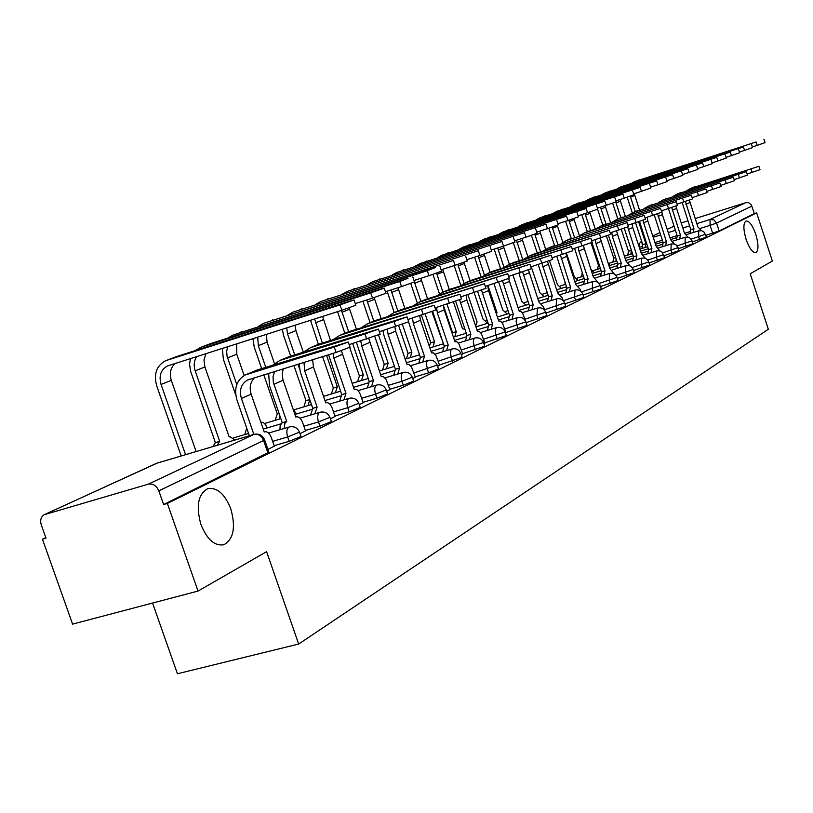 <?xml version="1.0" encoding="UTF-8"?>
<svg xmlns="http://www.w3.org/2000/svg" width="813" height="813" viewBox="0 0 813 813"><rect width="100%" height="100%" fill="white"/><g stroke="black" fill="none" stroke-linecap="round" stroke-linejoin="round"><path stroke-width="1.22" d="M746.1 239.378C743.184 229.195 743.173 223.057 746.1 220.973C749.342 220.902 752.564 225.353 755.775 234.317C758.702 244.449 758.702 250.577 755.785 252.711C752.574 252.823 749.342 248.382 746.1 239.378M200.923 524.517C195.831 505.95 198.138 493.989 207.843 488.633C217.142 487.19 224.794 493.938 230.801 508.897C235.902 527.241 233.605 539.182 223.921 544.71C214.723 546.295 207.061 539.568 200.923 524.517M692.422 241.888L706.426 237.111M678.509 248.656L693.022 243.707M664.079 255.668L679.129 250.536M649.109 262.945L664.729 257.63M633.561 270.495L649.78 264.977M617.402 278.351L634.262 272.619M600.604 286.501L618.134 280.546M583.104 294.997L601.366 288.798M564.893 303.838L583.907 297.385M545.899 313.046L565.726 306.328M526.224 322.609L546.773 315.657M505.96 332.507L526.987 325.383M484.782 342.852L506.336 335.545M462.648 353.665L484.741 346.165M439.487 364.976L462.15 357.273M415.219 376.826L428.461 372.872L438.481 368.909M389.762 389.254L403.319 385.22L413.654 381.114M363.025 402.313L376.927 398.187L387.598 393.929M334.926 416.032L349.173 411.825L360.2 407.394M305.342 430.473L319.956 426.185L331.369 421.571M274.154 445.697L289.164 441.307L300.983 436.5M45.792 537.606L42.449 539.192L45.985 538.176L41.28 524.893C39.949 520.3 40.894 516.905 44.126 514.731L148.261 484.182L253.747 434.477L156.533 463.288L45.315 514.243M152.559 603.053L177.437 673.764L298.666 644.048L266.603 551.671L198.026 591.071L167.366 503.45L756.659 212.884L772.35 261.034L750.196 273.768L768.326 329.255L298.666 644.048M198.026 591.071L72.591 624.12L42.449 539.192M695.135 218.585L746.202 202.569L748.905 202.844L751.415 205.049L754.332 213.606L719.129 230.943L705.847 235.353M681.121 222.986L687.9 220.851M754.332 213.606L756.659 212.884M263.361 439.884L264.652 439.945L263.605 440.534L158.82 490.839L163.616 504.527L167.366 503.45M158.82 490.839C156.492 485.615 152.966 483.4 148.261 484.182M267.914 449.396L274.327 446.174M300.017 433.695L305.495 430.92M330.424 418.807L335.068 416.449M359.275 404.691L363.167 402.709M386.693 391.277L389.884 389.63M412.77 378.512L415.331 377.181M437.618 366.358L439.599 365.311M461.296 354.773L462.76 353.98M483.918 343.706L484.883 343.157M505.523 333.127L506.052 332.802M163.616 504.527L268.91 452.262M249.357 435.748L236.908 399.823C233.839 388.614 236.532 380.352 244.987 375.047L334.275 347.07L348.259 342.009L257.142 369.996L247.03 374.193M350.027 347.181L336.115 352.425L247.365 380.078C241.115 384.031 239.134 390.149 241.41 398.451L253.859 434.416M274.347 446.246L271.451 437.872C269.682 433.441 267.497 431.408 264.896 431.774L264.255 432.049L251.166 394.183C249.164 387.486 250.323 381.968 254.632 377.649M340.007 304.885L354.031 299.967L349.234 301.277L176.909 356.46L166.655 360.372L340.007 304.885L341.846 310.292L167.193 366.043C160.791 369.813 158.748 375.952 161.055 384.437L185.547 454.66M355.83 305.241L341.846 310.292M175.303 363.37C170.547 367.578 169.216 373.238 171.309 380.352L196.106 451.53M181.187 455.951L156.706 385.809C153.586 374.336 156.35 366.074 165.029 361.002L166.655 360.372M175.374 357.039L176.909 356.46M272.701 365.149L279.824 360.494L364.966 333.96L378.452 329.092L289.062 356.622L279.469 360.606M380.169 334.133L349.153 344.641M274.631 371.46L273.026 376.663L273.351 382.384L286.694 421.429L284.763 423.532L284.387 428.4M286.694 421.429L282.274 422.74L269.469 385.616L268.666 373.309M279.957 429.711L280.17 425.351L282.274 422.74M305.525 430.992L302.71 422.831C300.993 418.502 298.899 416.51 296.42 416.856L295.83 417.11L282.873 379.407L282.202 373.523L283.29 368.777M303.666 352.07L310.566 347.618L394.031 321.541L407.049 316.857L319.326 343.95L310.22 347.73M408.715 321.775L379.356 331.734M304.011 362.364L304.672 370.819L317.111 407.039L314.946 413.746M317.111 407.039L312.771 408.329L300.343 372.151L299.103 363.889M310.596 415.036L312.771 408.329M335.098 416.52L332.365 408.563C330.698 404.346 328.686 402.384 326.328 402.689L325.779 402.933L313.442 366.988L312.629 359.702M370.708 292.863L384.224 288.127L379.437 289.448L210.465 343.635L200.76 347.354L370.708 292.863L372.496 298.127L355.271 303.615M385.972 293.269L372.496 298.127M196.848 356.501C194.022 360.647 193.474 365.423 195.181 370.83L219.683 441.347L217.173 445.29M219.683 441.347L215.394 442.618L190.598 371.216L189.581 364.285L190.394 358.563M212.874 446.561L215.394 442.618M235.059 439.985L229.805 436.672L229.185 436.937L204.906 366.958L195.181 370.83M195.191 350.606L200.76 347.354M208.971 344.214L210.465 343.635M205.994 353.584L203.982 359.925L204.906 366.958M399.762 281.491L408.035 278.249L233.097 334.997L399.762 281.491L401.5 286.603L385.453 291.735M414.508 281.928L401.5 286.603M267.111 427.943L267.111 427.943C265.455 423.786 263.402 421.886 260.953 422.221L260.953 422.221M236.654 343.818L236.786 354.234L244.144 375.515M227.701 346.673L226.634 351.328L227.081 356.287L236.786 384.59M244.794 434.579L246.705 428.116M235.77 395.088L223.362 359.244L222.345 348.381M227.711 338.106L233.097 334.997M240.851 332.039L242.325 331.47M333.066 339.661L339.743 335.403L434.172 305.251L348.066 331.917L339.397 335.515M435.788 310.058L407.943 319.509M333.005 353.391L333.889 358.055L345.982 393.37L343.96 399.833M345.982 393.37L341.724 394.651L328.584 354.763M339.692 401.104L341.724 394.651M363.187 402.781L360.535 395.016C358.919 390.89 356.988 388.97 354.742 389.244L354.214 389.478L341.419 350.698M360.992 327.863L367.466 323.787L459.924 294.225L375.382 320.474L367.13 323.899M461.51 298.92L435.067 307.903M360.799 341.023L361.673 345.921L373.431 380.382L371.531 386.612M373.431 380.382L369.254 381.632L356.44 342.375M367.344 387.862L369.254 381.632M389.915 389.701L386.012 379.285L383.421 376.663L381.267 376.673L368.787 338.523M387.577 316.643L393.848 312.741L484.416 283.747L401.388 309.58L393.522 312.853M485.961 288.341L460.819 296.877M387.273 329.265L388.106 334.377L399.549 368.015L397.781 374.031M399.549 368.015L395.453 369.254L384.01 335.647L382.953 330.606M393.665 375.26L395.453 369.254M415.362 377.252L411.561 367.08L409.071 364.498L407.018 364.488L395.657 331.084L394.854 326.907M427.303 270.699L435.158 267.629L263.819 323.259L427.303 270.699L428.99 275.688L414.02 280.485M441.571 271.176L428.99 275.688M279.062 413.411L277.304 413.939L263.798 374.813M275.109 420.362L277.304 413.939M296.44 414L293.056 409.041M266.379 334.346L267.081 342.151L274.428 363.462M257.721 337.1L258.31 345.647L265.78 367.303M267.924 373.533L268.381 374.854M279.55 414.843L279.245 419.122M261.654 368.594L254.195 346.958L252.985 338.615M258.605 326.247L263.819 323.259M271.136 320.464L272.589 319.916M453.451 260.465L293.036 312.101L453.451 260.465L455.087 265.323L441.113 269.804M467.262 260.973L455.087 265.323M303.94 406.846L305.729 400.779L309.763 399.559L306.003 400.646L293.91 365.494M295.048 325.21L295.922 330.647L303.31 352.181M286.704 327.863L287.558 333.98L294.733 354.854M297.965 364.234L299.387 368.37M309.763 399.569L308.005 405.626M290.688 356.114L283.513 335.261L282.355 329.255M287.985 314.956L293.036 312.101M299.956 309.458L301.379 308.91M478.308 250.729L320.861 301.471L478.308 250.729L479.894 255.475L466.825 259.672M491.692 251.268L479.894 255.475M326.562 355.383L337.324 386.785L335.393 392.77M337.324 386.785L333.34 387.984L322.578 356.612M331.399 393.97L333.34 387.984M322.639 316.409L330.495 340.464M314.611 318.97L322.324 343.015M318.361 344.295L310.515 320.281M315.962 304.214L320.861 301.471M327.415 298.971L328.808 298.432M412.902 305.962L418.99 302.212L507.739 273.768L426.175 299.204L418.665 302.324M509.243 278.259L485.31 286.4M412.496 318.086L413.299 323.381L424.447 356.236L422.78 362.039M424.447 356.236L420.423 357.456L408.583 322.029M418.746 363.259L420.423 357.456M439.62 365.372L435.931 355.433L433.532 352.893L431.561 352.872L420.504 320.231L419.711 315.84M408.37 320.749L408.238 319.418M501.956 241.471L347.375 291.339L501.956 241.471L503.511 246.095L491.276 250.028M514.944 242.03L503.511 246.095M352.669 343.543L363.32 374.732L361.5 380.514M363.32 374.732L359.407 375.911L349.712 347.558M357.578 381.693L359.407 375.911M349.184 307.842L356.429 329.295M341.48 310.414L348.635 331.734M344.824 333.239L337.547 311.664M342.629 293.981L347.375 291.339M353.594 288.971L354.966 288.442M437.059 295.769L442.963 292.172L529.964 264.255L449.823 289.296L442.648 292.274M531.428 268.646L508.623 276.41M436.571 307.436L437.333 312.883L448.197 344.997L446.632 350.616M448.197 344.997L444.244 346.196L432.689 311.511M442.668 351.805L444.244 346.196M462.78 354.041L458.827 343.747L456.876 341.816L454.985 341.775L444.203 309.875L443.431 305.292M524.497 232.65L372.689 281.674L524.497 232.65L526.001 237.162L514.548 240.851M537.098 233.219L526.001 237.162M378.543 335.058L388.136 363.218L386.429 368.807M388.136 363.218L384.285 364.387L374.783 336.48M382.567 369.976L384.285 364.387M374.143 297.588L381.195 318.655M366.775 299.946L373.787 321.084M370.078 322.67L362.893 301.186M368.076 284.215L372.689 281.674M378.584 279.418L379.935 278.91M460.128 286.044L465.859 282.589L551.173 255.18L472.414 279.845L465.544 282.69M552.606 259.479L530.838 266.888M459.619 299.895L470.879 334.265L469.406 339.702M470.879 334.265L466.987 335.444L455.697 301.328M465.514 340.881L466.987 335.444M484.904 343.218L481.408 333.696L479.172 331.247L477.373 331.186L466.855 299.987L466.103 295.221M545.99 224.225L396.876 272.436L545.99 224.225L547.464 228.646L536.722 232.112M558.236 224.825L547.464 228.646M402.415 324.417L411.856 352.222L410.25 357.639M411.856 352.222L408.075 353.37L398.665 325.688M406.449 358.787L408.075 353.37M397.994 287.731L404.874 308.483M390.962 289.977L397.872 311.033M394.203 312.558L387.13 291.196M392.394 274.885L396.876 272.436M402.476 270.292L403.797 269.794M482.17 276.755L487.749 273.422L571.437 246.512L494.019 270.79L487.434 273.524M572.84 250.719L552.047 257.802M481.56 290.221L492.556 324.001L491.174 329.265M492.556 324.001L488.745 325.159L477.678 291.562M487.353 330.434L488.745 325.159M506.072 332.863L502.658 323.533L500.503 321.125L498.776 321.054L488.511 290.526L487.79 285.617M566.519 216.187L420.006 263.605L566.519 216.187L567.962 220.506L557.881 223.758M578.429 216.797L567.962 220.506M425.199 314.113L434.538 341.704L433.024 346.948M434.538 341.704L430.819 342.832L421.49 315.281M429.203 345.911L430.819 342.832M420.819 278.3L427.547 298.778M431.947 311.786L441.439 338.513M414.406 282.081L420.89 301.389M417.282 302.873L410.738 283.483M415.656 265.953L420.006 263.605M425.331 261.562L426.632 261.064M503.267 267.863L508.684 264.652L590.817 238.219L514.69 262.142L508.379 264.753M592.189 242.335L572.311 249.113M502.556 280.912L513.308 314.174L512.007 319.285M513.308 314.174L509.558 315.322L498.725 282.182M508.247 320.434L509.558 315.322M526.336 322.944L522.678 313.279L520.92 311.44L519.263 311.359L508.623 278.676M523.47 259.347L528.735 256.258L609.364 230.282L534.487 253.839L528.44 256.349M610.705 234.317L591.681 240.811M522.668 271.979L533.186 304.763L531.966 309.723M533.186 304.763L529.497 305.901L518.877 273.188M528.267 310.861L529.497 305.901M544.812 310.607L543.582 306.958L538.897 302.07L528.491 269.957M542.84 251.197L547.962 248.199L627.138 222.671L547.667 248.3M628.449 226.634L610.217 232.853M541.956 263.392L552.251 295.749L551.092 300.566M552.251 295.749L548.623 296.867L538.206 264.571M547.464 301.674L548.623 296.867M563.124 300.546L562.261 297.975L557.718 293.158L547.535 261.532M561.417 243.361L566.407 240.475L644.181 215.384L566.122 240.577M645.461 219.256L627.982 225.231M560.462 255.14L570.533 287.091L569.446 291.776M570.533 287.091L566.966 288.188L556.763 256.308M565.868 292.873L566.966 288.188M580.807 291.206L580.187 289.347L575.787 284.601L565.818 253.422M579.263 235.851L584.12 233.057L660.542 208.382L587.342 231.685L581.742 214.602M661.792 212.183L645.024 217.914M578.246 247.233L578.886 251.054L588.104 278.778L587.077 283.331M588.104 278.778L584.588 279.865L574.588 248.392M583.561 284.418L584.588 279.865M597.85 282.385L593.155 276.39L583.378 245.607M596.407 228.636L601.142 225.933L676.253 201.654L600.858 226.024M677.483 205.394L661.365 210.902M595.34 239.642L595.959 243.595L604.984 270.79L604.018 275.221M604.984 270.79L601.529 271.857L591.955 242.548M600.553 276.288L601.529 271.857M614.272 274.001L609.841 268.493L600.268 238.087M586.143 208.504L442.15 255.14L586.143 208.504L587.545 212.732L578.094 215.78M597.738 209.124L587.545 212.732M446.998 304.174L456.266 331.623L454.833 336.714M456.266 331.623L452.607 332.741L443.441 305.607M452.048 333.076L452.607 332.741M464.914 329.285L462.495 328.737L453.502 302.08M442.699 269.296L449.254 289.499M436.581 273.148L442.933 292.162M439.457 293.828L432.933 274.398M437.922 257.416L442.15 255.14M447.211 253.209L448.491 252.721M604.923 201.146L463.359 247.04L604.923 201.146L606.295 205.283L597.413 208.158M616.213 201.787L606.295 205.283M467.892 294.662L477.089 321.968L475.646 326.084M487.617 323.279L483.064 319.194L474.142 292.71M463.969 262.325L470.127 280.77M457.8 264.438L464.06 283.29M460.798 285.424L454.193 265.617M459.254 249.235L463.359 247.04M468.186 245.191L469.447 244.713M622.91 194.104L483.715 239.266L622.91 194.104L624.252 198.159L615.908 200.852M633.906 194.754L624.252 198.159M487.942 285.566L497.058 312.71L496.204 313.432M497.058 312.71L496.072 313.015M507.18 314.021L502.8 310.048L493.938 283.686M484.081 254.093L490.148 272.385M478.146 256.034L484.385 274.997M481.174 277.07L474.579 257.182M479.711 241.39L483.715 239.266M488.308 237.508L489.558 237.03M640.156 187.356L503.247 231.807L640.156 187.356L641.467 191.319L633.622 193.86M650.878 188.006L641.467 191.319M525.96 305.119L521.743 301.257L512.962 275.048M503.389 246.136L509.375 264.337M497.688 247.975L503.969 267.233M500.615 268.707L494.162 249.103M499.345 233.859L503.247 231.807M507.627 230.13L508.857 229.662M656.701 180.872L522.007 224.642L656.701 180.872L657.981 184.764L650.603 187.153M665.898 177.691L667.178 181.573L657.981 184.764M544.029 296.582L539.954 292.812L531.245 266.766M521.936 238.473L527.84 256.573M516.468 240.231L522.729 259.591M519.294 260.678L513.318 242.752M518.216 226.624L522.007 224.642M526.194 223.036L527.403 222.579M672.595 174.653L540.045 217.742L672.595 174.653L673.845 178.464L666.894 180.72M682.808 175.313L673.845 178.464M561.397 288.361L557.474 284.692L549.517 260.831M539.791 231.116L545.635 249.195M534.781 234.195L540.645 251.888M537.271 252.965L531.417 235.364M536.356 219.673L540.045 217.742M544.049 216.217L545.238 215.76M612.9 221.695L617.514 219.073L691.365 195.191L617.24 219.164M691.365 195.191L692.574 198.9L677.077 204.154M611.793 232.355L612.392 236.42L621.223 263.107L620.309 267.416M621.223 263.107L617.819 264.154L608.439 235.323M616.904 268.473L617.819 264.154M630.085 265.993L625.898 260.892L616.518 230.862M687.859 168.677L557.403 211.116L687.859 168.677L689.089 172.417L682.554 174.531M696.629 165.639L697.849 169.368L689.089 172.417M578.124 280.455L574.334 276.867L566.458 253.209M557.21 225.303L562.809 242.254M552.159 227.091L557.881 244.489M565.076 284.479L564.984 282.233M554.557 245.546L548.826 228.199M553.805 212.976L557.403 211.116M561.234 209.652L562.403 209.205M628.764 215.008L633.266 212.478L705.897 188.972L632.992 212.569M707.076 192.569L692.168 197.671M627.677 227.061L636.853 255.709L635.99 259.906M636.853 255.709L633.51 256.745L624.282 228.301M632.636 260.953L633.51 256.745M645.339 258.331L641.355 253.575L632.748 227.528L632.168 223.9M702.554 162.925L574.12 204.734L702.554 162.925L703.753 166.594L697.595 168.586M711.111 159.958L712.31 163.626L703.753 166.594M594.232 272.833L590.838 269.225M573.765 218.575L579.405 235.729M568.876 220.211L574.486 237.376M581.6 276.745L582.22 272.741M571.224 238.422L565.584 221.278M570.604 206.532L574.12 204.734M577.779 203.331L578.927 202.894M644.059 208.575L648.439 206.126L719.891 182.986L648.174 206.207M721.04 186.523L706.7 191.431M642.91 220.353L651.914 248.575L651.101 252.68M651.914 248.575L648.611 249.601L639.557 221.522M647.788 253.707L648.611 249.601M660.044 250.983L656.254 246.522L647.819 220.943L647.25 217.213M716.69 157.387L590.218 198.585L716.69 157.387L717.859 160.984L712.066 162.864M725.064 154.49L726.233 158.088L717.859 160.984M599.232 264.947L598.439 265.201L591.051 242.924M597.514 269.286L598.439 265.201M609.76 265.495L607.839 262.457M589.71 212.02L595.258 229.002M584.994 213.555L590.492 230.516M586.803 200.333L590.218 198.585M593.724 197.244L594.862 196.807M658.784 202.376L663.073 199.998L733.367 177.214L662.808 200.079M734.505 180.689L720.684 185.415M657.585 213.849L666.426 241.705L665.654 245.709M666.426 241.705L663.184 242.721L654.272 214.967M662.402 246.715L663.184 242.721M674.231 243.92L670.613 239.723L662.341 214.602L661.792 210.76M730.308 152.051L605.746 192.651L730.308 152.051L731.456 155.588L725.999 157.366M738.499 149.226L739.647 152.753L731.456 155.588M615.624 257.528L613.754 258.107L606.437 236.044M612.87 262.101L613.754 258.107M605.085 205.679L610.522 222.447M600.543 207.142L605.929 223.91M616 258.656L616.061 261.105M602.84 225.191L597.585 209.256M602.413 194.348L605.746 192.651M609.11 191.37L610.228 190.943M673.001 196.4L677.178 194.083L746.364 171.655L676.924 194.175M747.472 175.069L734.159 179.632M671.751 207.569L680.43 235.079L679.698 238.981M680.43 235.079L677.229 236.075L668.469 208.636M676.497 239.987L677.229 236.075M687.93 237.142L684.465 233.168L675.857 206.116M743.428 146.909L620.736 186.929L743.428 146.909L744.566 150.385L739.413 152.061M751.446 144.145L752.574 147.61L744.566 150.385M631.396 250.363L628.52 251.268L621.264 229.337M627.687 255.16L628.52 251.268M619.933 199.551L625.258 216.136M615.746 202.031L620.858 217.63M628.378 251.329L631.406 250.384L630.827 254.184M617.819 218.921L612.636 203.159M617.474 188.575L620.736 186.929M623.947 185.699L625.045 185.283M686.711 190.628L690.796 188.382L758.905 166.289L690.542 188.474M758.905 166.289L760.003 169.673L747.147 174.043M685.42 201.482L693.946 228.687L693.255 232.498M693.946 228.687L690.796 229.673L682.178 202.528M690.095 233.483L690.796 229.673M701.162 230.607L697.849 226.837L689.383 200.14M756.09 141.96L635.197 181.401L756.09 141.96L757.198 145.364L752.35 146.94M763.935 139.247L765.043 142.651L757.198 145.364M638.652 221.827L645.878 243.697L645.095 247.498M645.878 243.697L642.788 244.662L635.573 222.823M641.996 248.463L642.788 244.662M634.272 193.646L639.496 210.039M630.238 196.157L635.288 211.614M632.28 212.843L627.148 197.203M632.006 183.006L635.197 181.401M638.276 180.222L639.364 179.805M705.491 234.266L691.172 239.144M699.566 239.672L698.631 236.827L698.733 230.79L686.69 234.54M692.066 240.811L677.219 245.861M686.02 246.329L685.064 243.433L685.196 237.274L672.89 241.105M678.164 247.599L662.758 252.833M671.975 253.229L670.999 250.282L671.172 243.991L658.601 247.904M663.743 254.632L647.737 260.058M657.412 260.384L656.416 257.386L656.63 250.963L643.774 254.947M648.774 261.928L632.148 267.568M642.3 267.812L641.284 264.753L641.528 258.199L628.378 262.264M633.236 269.51L615.939 275.363M626.599 275.526L625.563 272.406L625.858 265.709L612.402 269.865M617.087 277.375L599.079 283.473M610.289 283.544L609.232 280.363L609.577 273.503L595.787 277.751M600.289 285.566L581.539 291.908M593.317 291.877L592.24 288.635L592.636 281.623L578.51 285.963M582.809 294.093L563.257 300.698M575.655 300.556L574.557 297.243L575.004 290.068L560.533 294.509M564.598 302.964L544.527 309.753M557.261 309.59L556.133 306.216L556.641 298.859L541.793 303.412M545.625 312.222L525.076 319.174M538.084 319.011L536.926 315.566L537.505 308.036L522.261 312.69M525.818 321.877L504.771 329.001M518.064 328.848L516.143 321.724L516.438 318.848L517.525 317.598L501.875 322.375M505.127 331.958L483.572 339.265M497.16 339.123L495.198 331.836L495.524 328.879L496.672 327.598L480.574 332.487M483.511 342.497L461.408 349.997M475.3 349.854L473.298 342.405L473.654 339.377L474.863 338.045L458.308 343.066M460.88 353.523L438.217 361.226M452.424 361.094L450.382 353.472L450.768 350.352L452.048 348.97L434.996 354.133M437.181 365.078L413.908 372.984M428.461 372.872L426.358 364.326L426.795 361.856L428.146 360.423L410.575 365.718M412.323 377.191L401.978 381.277L388.421 385.332M403.319 385.22L401.978 381.277C400.707 376.836 400.992 373.919 402.841 372.527L384.956 377.882M386.226 389.905L375.545 394.153L361.653 398.279M376.927 398.187L375.545 394.153C374.234 389.6 374.559 386.592 376.51 385.138L358.055 390.647M358.787 403.268L347.751 407.689L333.513 411.906M349.173 411.825L347.751 407.689C346.409 403.014 346.775 399.915 348.828 398.4L329.763 404.061M329.915 417.343L318.493 421.937L303.889 426.236M319.956 426.185L318.493 421.937C317.121 417.13 317.517 413.939 319.692 412.364L299.977 418.187M299.489 432.16L287.66 436.947L272.66 441.347M289.164 441.307L287.66 436.947C286.247 432.018 286.684 428.725 288.981 427.079L268.564 433.075M712.655 233.25L710.064 225.353L700.156 228.443M689.952 231.634L685.217 233.107M677.087 235.638L669.993 237.853M662.361 240.231L654.943 242.548M653.205 237.284L660.623 234.957M668.256 232.569L675.349 230.343M682.778 228.026L689.556 225.902M696.792 223.636L710.054 219.48L745.673 202.701M667.188 229.327L673.987 226.207L667.199 229.347M659.882 232.701L652.768 235.963M267.965 453.136L263.605 440.534C261.471 435.727 258.188 433.705 253.747 434.477L255.038 434.233M641.874 246.624L639.364 247.213L639.109 245.729L639.618 243.29L641.599 241.085M719.129 230.943L716.548 223.057L710.064 225.353L710.054 219.48L713.956 219.906L716.548 223.057L751.883 206.096M641.955 242.162L642.229 245.13M44.898 514.385L157.326 463.054M336.115 352.425L334.275 347.07M241.41 398.451L251.166 394.183M247.396 374.071L257.142 369.996M171.309 380.352L161.055 384.437M366.754 339.173L364.966 333.96M286.4 421.571L281.979 422.882M273.89 384.264L283.127 380.23M279.824 360.494L289.062 356.622M395.758 326.623L394.031 321.541M316.826 407.171L312.487 408.461M304.672 370.819L313.442 366.988M310.566 347.618L319.326 343.95M215.079 442.76L219.368 441.489M236.786 354.234L227.559 357.913M423.268 314.722L421.591 309.773M345.708 393.502L341.46 394.772M333.889 358.055L342.222 354.417M339.743 335.403L348.066 331.917M449.386 303.432L447.75 298.595M373.167 380.504L368.99 381.754M361.673 345.921L369.6 342.466M367.466 323.787L375.382 320.474M474.213 292.69L472.627 287.975M399.305 368.137L395.209 369.366M388.106 334.377L395.657 331.084M393.848 312.741L401.388 309.58M277.02 414.071L279.072 413.461M267.081 342.151L258.31 345.647M295.922 330.647L287.558 333.98M333.076 388.106L337.06 386.907M323.381 319.692L315.424 322.863M497.851 282.457L496.306 277.863M424.213 356.348L420.189 357.568M413.299 323.381L420.504 320.231M418.99 302.212L426.175 299.204M359.153 376.033L363.076 374.844M349.58 309.245L341.988 312.273M520.381 272.711L518.867 268.219M447.973 345.098L444.02 346.297M437.333 312.883L444.203 309.875M442.963 292.172L449.823 289.296M384.051 364.498L387.903 363.33M374.6 299.265L367.344 302.162M541.875 263.412L540.401 259.022M470.666 334.367L466.774 335.545M460.28 302.853L466.855 299.987M465.859 282.589L472.414 279.845M407.852 353.472L411.632 352.324M398.512 289.723L391.571 292.487M562.403 254.53L560.97 250.241M492.353 324.092L488.542 325.261M482.221 293.269L488.511 290.526M487.749 273.422L494.019 270.79M430.605 342.934L434.325 341.795M421.388 280.597L414.752 283.249M582.027 246.044L580.634 241.837M513.115 314.265L509.365 315.414M503.217 284.103L509.243 281.471M508.684 264.652L514.69 262.142M600.817 237.914L599.455 233.798M533.003 304.855L529.314 305.983M523.328 275.312L529.1 272.792M528.735 256.258L534.487 253.839M618.815 230.13L617.484 226.095M552.068 295.83L548.44 296.948M542.617 266.898L548.145 264.479M547.962 248.199L553.48 245.892M636.071 222.66L634.77 218.717M570.37 287.172L566.793 288.269M561.112 258.819L566.427 256.491M566.407 240.475L571.702 238.26M652.636 215.496L651.355 211.634M587.941 278.859L584.425 279.936M578.886 251.054L583.988 248.819M584.12 233.057L589.212 230.933M668.54 208.616L667.29 204.825M604.821 270.861L601.366 271.928M595.959 243.595L600.868 241.451M601.142 225.933L606.031 223.88M452.404 332.842L456.063 331.724M443.298 271.857L436.937 274.398M464.304 263.483L458.207 265.912M496.082 313.035L496.875 312.792M484.457 255.445L478.603 257.772M503.806 247.721L498.176 249.967M522.403 240.302L516.997 242.457M540.289 233.168L535.086 235.242M683.835 202L682.615 198.281M621.071 263.178L617.667 264.225M612.392 236.42L617.108 234.357M617.514 219.073L622.219 217.101M557.494 226.309L552.494 228.301M698.54 195.638L697.341 191.99M636.711 255.77L633.357 256.817M628.195 229.51L632.748 227.528M633.266 212.478L637.799 210.577M574.08 219.693L569.252 221.614M712.696 189.51L711.527 185.933M651.772 248.646L648.469 249.672M643.429 222.864L647.819 220.943M648.439 206.126L652.809 204.297M598.297 265.262L599.242 264.967M590.055 213.321L585.401 215.171M726.344 183.606L725.196 180.09M666.294 241.776L663.042 242.782M658.113 216.451L662.341 214.602M663.073 199.998L667.28 198.23M613.602 258.178L615.634 257.548M605.472 207.173L600.98 208.961M739.495 177.925L738.367 174.47M680.298 235.14L677.097 236.136M672.27 210.262L676.355 208.484M677.178 194.083L681.243 192.386M620.339 201.238L616.01 202.965M752.177 172.427L751.07 169.033M693.824 228.748L690.664 229.733M685.938 204.297L689.881 202.569M690.796 188.382L694.719 186.746M642.646 244.723L645.735 243.758M634.699 195.506L630.522 197.173M301.064 436.744L299.57 432.404C297.568 427.811 294.143 426.002 289.296 426.947M331.45 421.795L329.997 417.557C328.046 413.085 324.702 411.317 319.976 412.252M360.271 407.598L358.858 403.472C356.958 399.112 353.706 397.384 349.102 398.299M387.659 394.112L386.287 390.088C384.437 385.829 381.256 384.153 376.765 385.047M413.715 381.287L412.384 377.354C410.565 373.208 407.465 371.561 403.075 372.435M438.532 369.072L437.231 365.23C435.463 361.175 432.435 359.57 428.146 360.423M462.201 357.425L460.93 353.665C459.203 349.702 456.245 348.137 452.048 348.97M484.792 346.297L483.552 342.629C481.865 338.747 478.969 337.222 474.863 338.045M506.377 335.667L505.168 332.08C503.521 328.279 500.686 326.785 496.672 327.598M527.027 325.505L525.848 321.989C524.233 318.269 521.458 316.806 517.525 317.598M546.803 315.769L545.655 312.324C544.07 308.686 541.356 307.253 537.505 308.036M565.757 306.43L564.629 303.066C563.084 299.499 560.421 298.097 556.641 298.859M583.937 297.487L582.84 294.184C581.315 290.688 578.714 289.316 575.004 290.068M601.386 288.889L600.319 285.658C598.825 282.223 596.264 280.881 592.636 281.623M618.165 280.627L617.108 277.457C615.644 274.093 613.134 272.782 609.577 273.503M634.282 272.69L633.256 269.581C631.823 266.278 629.364 264.987 625.858 265.709M649.8 265.048L648.794 261.999C647.392 258.758 644.973 257.487 641.528 258.199M664.749 257.691L662.006 252.071L659.14 250.77L656.63 250.963M679.15 250.597L676.457 245.079L674.262 243.93L671.172 243.991M693.042 243.758L690.4 238.341L688.235 237.213L685.196 237.274M706.446 237.162L703.845 231.837L701.721 230.729L698.733 230.79M233.453 437.943L248.554 433.461M263.239 429.101L280.861 423.868M264.489 423.522L280.861 418.644M294.916 414.457L311.328 409.559M293.981 409.823L311.481 404.579M324.956 400.545L340.281 395.961M323.513 396.338L340.556 391.216M353.482 387.334L367.811 383.025M352.12 383.34L368.177 378.502M380.606 374.752L394.041 370.708M379.315 370.962L394.468 366.378M406.429 362.761L419.03 358.96M405.209 359.163L419.528 354.824M431.042 351.328L442.882 347.74M429.884 347.903L443.42 343.787M454.528 340.413L465.676 337.019M453.42 337.141L466.245 333.239M476.957 329.966L487.465 326.765M475.91 326.856L488.064 323.147M498.41 319.976L508.318 316.948M486.062 320.485L487.068 320.18M497.414 317.009L508.938 313.472M518.948 310.414L528.308 307.548M505.696 311.349L507.993 310.647M517.993 307.568L528.938 304.214M538.613 301.237L547.464 298.523M524.558 302.568L528.023 301.501M537.708 298.523L548.104 295.322M557.484 292.436L565.848 289.865M542.688 294.123L547.24 292.721M556.61 289.834L566.498 286.786M575.584 283.981L583.51 281.542M560.127 286.013L565.675 284.296M574.75 281.491L584.161 278.585M592.972 275.861L600.492 273.544M576.905 278.198L583.368 276.196M592.179 273.473L601.142 270.699M609.689 268.046L616.823 265.841M593.073 270.668L600.38 268.402M608.927 265.749L617.474 263.097M625.776 260.526L632.544 258.432M597.453 268.778L597.209 269.388M608.652 263.412L616.742 260.902M625.045 258.321L633.195 255.79M641.264 253.28L647.687 251.288M612.778 261.319L612.352 262.264M624.343 256.207L632.494 253.666M640.553 251.156L648.337 248.737M656.172 246.298L662.29 244.398M627.575 254.174L626.965 255.384M639.882 249.124L647.656 246.705M655.502 244.256L662.93 241.949M670.562 239.571L676.375 237.762M269.001 452.536L264.652 439.945C262.589 435.229 259.062 433.37 254.073 434.355L155.964 463.491M639.983 249.093L639.384 247.254M659.871 232.67L652.758 235.933M223.921 544.71L223.036 544.954M348.259 342.009L350.088 347.354M264.896 431.774L264.235 431.967M247.365 380.078L248.89 379.427M354.031 299.967L355.86 305.353M168.494 365.545L167.193 366.043M378.452 329.092L380.22 334.295M296.42 416.856L295.81 417.039M407.049 316.857L408.766 321.918M326.328 402.689L325.759 402.862M384.224 288.127L386.002 293.361M412.811 276.918L414.539 282.02M434.172 305.251L435.839 310.19M459.924 294.225L461.55 299.042M484.416 283.747L485.991 288.452M439.924 266.288L441.601 271.257M465.656 256.197L467.292 261.044M490.127 246.603L491.713 251.339M507.739 273.768L509.273 278.361M513.42 237.477L514.964 242.091M529.964 264.255L531.458 268.737M535.615 228.778L537.119 233.28M551.173 255.18L552.637 259.56M556.793 220.475L558.257 224.876M571.437 246.512L572.86 250.79M577.017 212.539L578.45 216.847M590.817 238.219L592.21 242.406M609.364 230.282L610.726 234.388M627.138 222.671L628.469 226.695M644.181 215.384L645.481 219.317M660.542 208.382L661.812 212.244M583.836 233.158L587.342 231.685M676.253 201.654L677.493 205.445M596.356 204.957L597.748 209.175M614.862 197.701L616.224 201.827M632.595 190.75L633.927 194.795M649.587 184.084L650.888 188.047M681.568 171.543L682.818 175.354M705.897 188.972L707.086 192.61M719.891 182.986L721.06 186.563M733.367 177.214L734.515 180.73M746.364 171.655L747.493 175.1"/></g></svg>
